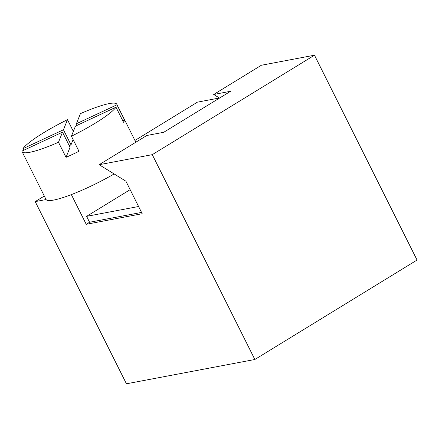 <?xml version="1.0" encoding="UTF-8"?>
<svg xmlns="http://www.w3.org/2000/svg" width="439" height="439" viewBox="0 0 439 439"><rect width="100%" height="100%" fill="white"/><g stroke="black" fill="none" stroke-linecap="round" stroke-linejoin="round"><path stroke-width="0.66" d="M219.527 98.073L213.7 94.478L261.359 65.257L314.478 55.204L417.05 260.036L254.85 359.492L152.278 154.66L314.478 55.204M254.85 359.492L126.437 383.796L35.208 201.611L46.079 199.553A52.965 8.286 -26.6 0 0 70.432 194.949L71.425 194.757L86.22 224.302L142.198 213.711L125.922 181.214L99.159 164.713L152.278 154.66M219.401 97.996L197.407 102.155L134.949 140.453M44.306 196.03L35.208 201.611M99.159 164.713L146.813 135.492L163.714 132.293L230.601 91.279L213.7 94.478M130.147 189.648L86.604 216.345L138.587 206.506M70.432 194.949A52.965 8.286 -26.6 0 0 72.27 194.241L71.425 194.757M141.545 212.416L89.567 222.249L86.22 224.302M89.567 222.249L86.604 216.345M71.425 136.222L75.448 126.13L116 107.198A52.965 8.286 -26.6 0 1 95.521 123.019A52.965 8.286 -26.6 0 1 71.425 136.222L78.976 151.296A52.965 8.286 -26.6 0 1 66.031 157.338L70.053 147.246L62.503 132.172L21.95 151.109A52.965 8.286 -26.6 0 0 22.093 151.669L46.013 199.438A52.965 8.286 -26.6 0 0 46.079 199.553M22.093 151.669A52.965 8.286 -26.6 0 0 58.486 142.269L66.031 157.338M23.701 150.292L22.905 148.706A52.965 8.286 -26.6 0 1 43.384 132.885A52.965 8.286 -26.6 0 1 67.474 119.682L63.457 129.774L22.905 148.706M72.27 194.241A52.965 8.286 -26.6 0 0 114.135 173.948M62.503 132.172L58.486 142.269M116.955 104.8L76.402 123.732L80.419 113.641A52.965 8.286 -26.6 0 1 116.812 104.235A52.965 8.286 -26.6 0 1 116.955 104.8L124.5 119.869L122.755 120.687M77.193 125.318L76.402 123.732M73.104 139.575L71.008 144.848L69.258 145.66M71.008 144.848L63.457 129.774M73.346 131.404L67.474 119.682M116 107.198L123.546 122.272A52.965 8.286 -26.6 0 0 124.5 119.869M135.832 142.225L116.812 104.235"/></g></svg>
